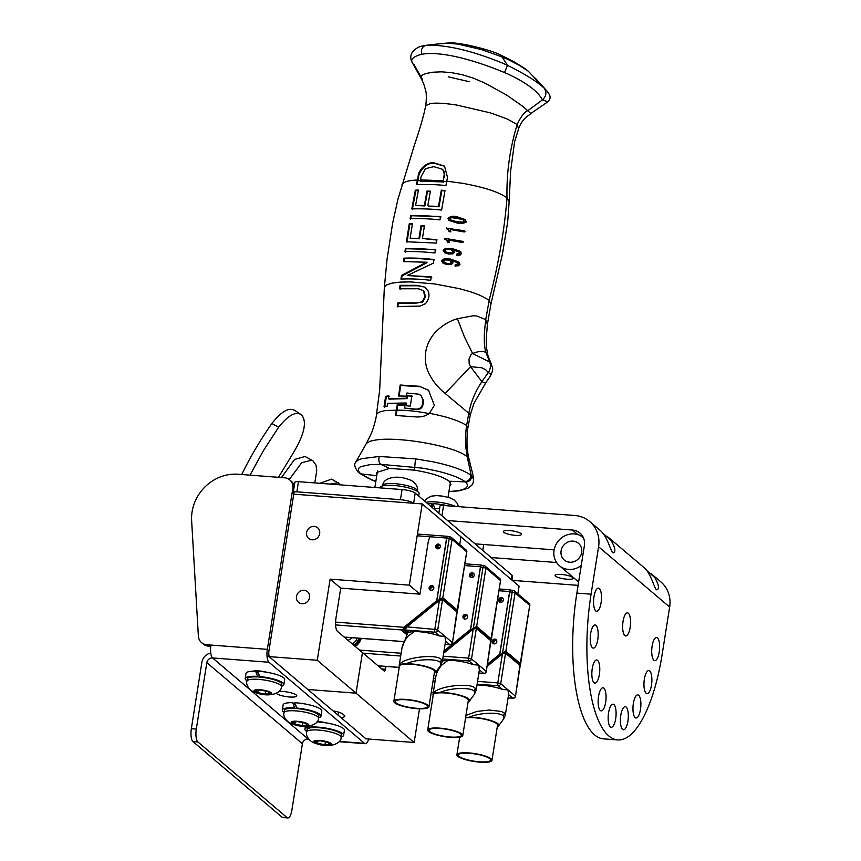 <?xml version="1.0" encoding="UTF-8"?>
<svg xmlns="http://www.w3.org/2000/svg" width="861" height="861" viewBox="0 0 861 861"><rect width="100%" height="100%" fill="white"/><g stroke="black" fill="none" stroke-linecap="round" stroke-linejoin="round"><path stroke-width="1.29" d="M566.915 579.195A9.148 2.034 9 0 1 555.076 575.385A9.148 2.034 9 0 1 561.307 574.438A9.148 2.034 9 0 1 573.146 578.248A9.148 2.034 9 0 1 566.915 579.195M515.233 535.338A9.148 2.034 9 0 1 503.394 531.528A9.148 2.034 9 0 1 509.626 530.58A9.148 2.034 9 0 1 521.465 534.39A9.148 2.034 9 0 1 515.233 535.338M602.765 533.142L611.138 540.482C615.109 547.499 615.906 551.589 613.506 552.762C610.998 554.075 608.21 536.468 599.826 530.107L589.742 521.551A30.232 27.681 130.3 0 1 598.589 546.767L591.077 594.187A115.934 38.81 94.4 0 0 617.811 739.933A115.934 38.81 94.4 0 0 662.141 654.489L669.654 607.059L598.589 546.767M646.374 570.133L654.737 577.483C658.719 584.501 659.504 588.59 657.104 589.763C654.608 591.077 651.82 573.469 643.436 567.108L607.113 536.285M512.317 580.357A5.274 1.173 9 0 1 512.273 580.357L578.097 585.362M447.569 520.539L572.49 530.042A15.121 13.841 130.3 0 1 579.959 533.077A15.121 13.841 130.3 0 1 584.382 545.68L576.87 593.111A115.934 38.81 -85.6 0 0 603.615 738.856L617.811 739.933M556.593 562.513L491.179 557.541M475.024 543.84L554.15 549.856M433.352 508.474A10.536 2.346 -171 0 0 439.627 508.227M589.742 521.551A30.232 27.681 130.3 0 0 574.793 515.491L443.566 505.504A5.274 1.173 -171 0 0 439.971 506.053L438.852 513.145M482.763 550.405L483.699 544.496M597.577 660.376A11.591 3.885 -85.6 0 1 599.547 673.205A11.591 3.885 -85.6 0 1 594.929 683.107A11.591 3.885 -85.6 0 1 591.938 671.246A11.591 3.885 -85.6 0 1 596.695 659.978A11.591 3.885 -85.6 0 1 597.577 660.376M626.13 707.064A11.591 3.885 -85.6 0 1 628.1 719.893A11.591 3.885 -85.6 0 1 623.482 729.784A11.591 3.885 -85.6 0 1 620.49 717.934A11.591 3.885 -85.6 0 1 625.237 706.666A11.591 3.885 -85.6 0 1 626.13 707.064M649.689 670.977A11.591 3.885 -85.6 0 1 651.659 683.806A11.591 3.885 -85.6 0 1 647.042 693.697A11.591 3.885 -85.6 0 1 644.05 681.847A11.591 3.885 -85.6 0 1 648.796 670.579A11.591 3.885 -85.6 0 1 649.689 670.977M657.438 637.904A11.591 3.885 -85.6 0 1 659.408 650.733A11.591 3.885 -85.6 0 1 654.79 660.624A11.591 3.885 -85.6 0 1 651.799 648.774A11.591 3.885 -85.6 0 1 656.545 637.506A11.591 3.885 -85.6 0 1 657.438 637.904M628.369 613.236A11.591 3.885 -85.6 0 1 630.338 626.065A11.591 3.885 -85.6 0 1 625.721 635.956A11.591 3.885 -85.6 0 1 622.729 624.107A11.591 3.885 -85.6 0 1 627.475 612.838A11.591 3.885 -85.6 0 1 628.369 613.236M613.904 704.578A11.591 3.885 -85.6 0 1 615.873 717.407A11.591 3.885 -85.6 0 1 611.256 727.297A11.591 3.885 -85.6 0 1 608.264 715.437A11.591 3.885 -85.6 0 1 613.01 704.18A11.591 3.885 -85.6 0 1 613.904 704.578M599.299 588.569A11.591 3.885 -85.6 0 1 601.269 601.398A11.591 3.885 -85.6 0 1 596.651 611.288A11.591 3.885 -85.6 0 1 593.659 599.439A11.591 3.885 -85.6 0 1 598.406 588.171A11.591 3.885 -85.6 0 1 599.299 588.569M638.69 695.257A11.591 3.885 -85.6 0 1 640.659 708.097A11.591 3.885 -85.6 0 1 636.042 717.988A11.591 3.885 -85.6 0 1 633.05 706.128A11.591 3.885 -85.6 0 1 637.807 694.87A11.591 3.885 -85.6 0 1 638.69 695.257M603.873 688.176A11.591 3.885 -85.6 0 1 605.843 701.015A11.591 3.885 -85.6 0 1 601.226 710.906A11.591 3.885 -85.6 0 1 598.234 699.046A11.591 3.885 -85.6 0 1 602.991 687.788A11.591 3.885 -85.6 0 1 603.873 688.176M595.973 625.398A11.591 3.885 -85.6 0 1 597.943 638.227A11.591 3.885 -85.6 0 1 593.326 648.118A11.591 3.885 -85.6 0 1 590.334 636.268A11.591 3.885 -85.6 0 1 595.08 625A11.591 3.885 -85.6 0 1 595.973 625.398M650.722 573.286L660.807 581.842A30.232 27.681 130.3 0 1 669.654 607.059M376.935 474.54L376.343 472.614L389.42 468.416L414.475 470.149C431.469 472.99 443.028 476.682 449.141 481.224L465.381 481.88A17.79 4.101 7.6 0 1 465.661 482.138C469.503 481.773 471.484 479.663 471.591 475.832A25.324 5.338 -169.1 0 0 471.29 475.552L471.171 475.444M446.181 43.168L447.634 43.061C457.137 41.317 492.933 50.315 501.812 55.621L501.834 56.826L481.6 49.604L457.761 44.062L446.181 43.168L430.306 44.815A871.676 831.586 -98.9 0 1 430.306 44.815A871.676 831.586 -98.9 0 1 446.181 43.168M471.247 475.498L467.222 456.814C465.295 446.547 465.091 436.107 466.608 425.474L468.879 412.849C471.032 401.667 475.38 391.271 481.902 381.671L470.515 366.689L445.159 393.455C438.238 387.934 432.771 381.175 428.756 373.2C425.603 366.323 424.602 359.155 425.764 351.708C427.11 344.142 430.435 337.534 435.763 331.883C442.167 325.458 449.388 321.067 457.417 318.688L464.251 336.543L472.614 353.516L474.002 352.999C479.373 351.04 483.376 350.901 485.981 352.59C482.967 343.442 484.678 328.73 485.744 319.646L489.188 300.155C498.594 263.886 504.535 229.79 507 197.869C506.44 173.093 509.83 148.641 517.17 124.522C520.905 116.429 524.553 111.747 528.116 110.477L542.43 99.887C546.304 96.238 546.907 92.342 544.238 88.22C537.296 81.687 525.038 74.057 507.473 65.339A688.8 277.899 111.6 0 0 501.834 56.826L507.753 59.301M507.742 59.301L519.205 65.307L528.32 71.237L525.059 68.622L513.866 61.691L501.812 55.621M449.797 486.078L450.96 484.442L449.141 481.224M366.463 443.35L355.711 462.228L357.885 460.194L361.62 458.698L379.227 456.47C378.356 460.011 378.883 462.626 380.81 464.337L369.756 464.692L360.694 466.684C357.616 468.449 357.584 470.763 360.598 473.604A18.393 3.939 -169.6 0 0 360.899 473.884A18.393 3.939 -169.6 0 0 361.265 474.174L359.661 473.518M389.42 468.416L380.81 464.337L421.987 468.093A50.896 11.322 8.8 0 1 425.571 468.685L436.021 470.795A50.315 11.204 8.8 0 1 438.529 471.387C451.056 474.508 459.903 477.909 465.048 481.611A17.79 4.101 7.6 0 1 465.381 481.88M443.77 177.162L443.566 181.37L443.77 177.162C444.62 173.976 444.05 171.296 442.07 169.133L433.826 166.657L425.463 168.681L421.158 176.505L420.2 181.208L442.866 181.908L443.071 180.788L420.48 179.863M421.696 54.297C420.76 49.432 422.245 46.429 426.152 45.299L423.278 45.773C422.902 46.246 418.08 45.482 412.344 52.317C410.363 55.481 410.256 58.742 411.988 62.089L411.655 60.421C412.225 57.87 415.572 55.836 421.696 54.297C440.735 50.702 474.659 60.109 504.546 72.582L507.473 65.339L501.554 62.724C471.075 50.412 445.933 44.6 426.152 45.299L425.84 45.342M504.546 72.582L508.141 74.111C526.566 82.817 537.996 91.406 542.43 99.887L547.887 101.759C552.482 97.368 548.78 93.58 546.983 91.072L528.32 71.237M375.848 481.374L368.325 478.296L361.265 474.174M448.947 491.47L449.517 491.448A50.896 11.441 -171.2 0 0 452.208 491.297L459.171 490.436A50.315 11.301 -171.2 0 0 460.613 490.124C467.437 488.402 469.127 485.733 465.661 482.138M471.15 475.444A25.324 5.338 -169.1 0 0 470.784 475.154C463.81 470.138 451.282 465.704 433.191 461.84L415.476 458.859L414.475 470.149M379.227 456.47L415.476 458.859M396.092 415.465A164.817 55.416 94.7 0 0 396.975 410.18C406.51 410.084 417.52 411.278 429.994 413.764M464.208 221.137L462.357 222.17L456.567 221.621L450.228 219.781L457.116 222.084L462.927 222.655L464.789 221.643L462.766 219.469L464.789 221.643M451.616 220.76L449.733 218.748L451.519 217.618L462.766 219.469M444.911 250.519L445.858 251.918L448.57 252.811L451.476 252.811L452.768 251.746L451.207 249.507L446.655 249.346L444.911 250.519M445.417 251.606L446.396 252.37L445.417 251.606M452.262 250.368L451.207 249.507M450.723 261.055L449.657 260.108L451.218 262.347L449.926 263.401L446.999 263.391L443.835 262.174L444.814 262.939L443.867 261.55M449.926 263.401L450.486 263.886L447.548 263.853L444.814 262.939L443.329 261.098L445.083 259.925L449.657 260.108M442.576 169.563C444.33 170.855 444.889 173.535 444.276 177.592M384.35 287.606L379.669 390.13L376.461 414.69C376.257 418.855 372.221 432.179 371.026 434.009L366.495 443.297L370.413 441.112L374.933 440.175C397.696 435.946 455.867 446.224 467.222 456.814L469.234 459.839C470.58 465.962 473.582 476.133 473.55 479.179L471.591 475.832M490.329 376.16L490.372 373.663L488.252 372.544L481.902 381.671L484.872 382.919L485.895 382.585L490.339 376.16C494.548 367.346 491.835 367.862 491.653 364.946L489.726 362.04L472.614 353.516A8.814 5.726 85.8 0 0 472.269 353.667L471.064 354.549L469.008 359.112L469.191 363.686L470.515 366.678L481.74 367.755L485.97 369.939L488.241 372.544C490.544 369.165 491.039 365.667 489.726 362.04L485.981 352.59L487.929 355.571L486.368 346.822L486.25 338.814L487.369 324.651L490.899 304.234L489.188 300.155L479.631 295.086L470.547 291.782L459.602 288.704L434.676 283.947L410.482 281.913L400.204 282.107L392.003 283.129L386.471 284.948L384.361 287.466L387.063 259.139L392.627 223.257L397.976 199.085L414.442 144.96C419.888 129.215 424.86 111.715 425.592 105.731L430.715 103.438C436.667 102.75 445.309 103.288 456.642 105.042L489.78 112.716A48.55 11.484 -167.2 0 1 491.889 113.372L507.194 118.979L517.17 124.522L518.505 128.58M419.318 386.266L428.477 390.205L434.385 405.359L429.391 413.291C425.818 416.197 420.964 417.381 414.83 416.832L395.479 415.465L397.222 404.724L405.025 404.928A412.473 138.675 -85.3 0 1 404.541 408.039L416.067 409.179C419.522 409.007 421.621 407.533 422.342 404.745L422.999 400.171L420.986 395.403L418.285 394.112L406.822 393.025A489.156 164.462 -85.3 0 1 406.36 396.157L398.568 395.963L400.161 385.028L419.318 386.266L428.756 390.442M376.461 414.69L377.279 413.312L380.433 411.709L385.556 410.546L396.975 410.18L397.76 405.176L404.961 405.327M399.106 396.415L400.699 385.491L419.834 386.707M404.541 408.039L416.584 409.621C419.931 409.578 422.03 408.103 422.88 405.197L423.537 400.623L420.986 395.403M414.432 303.298L413.915 302.868C415.992 303.352 418.747 302.932 422.181 301.619L424.925 296.571L423.311 290.727L424.225 291.556L425.442 297.002L422.697 302.05L414.432 303.298L398.299 303.502L397.857 306.99M426.281 288.327L425.054 287.52C423.59 286.627 420.878 286.035 416.918 285.755L400.634 285.82L400.161 289.274M412.354 396.232L407.705 395.866A470.633 158.23 -85.3 0 1 407.296 398.632L389.021 399.127L388.397 398.6L406.779 398.202A470.838 158.306 94.7 0 0 407.188 395.436L411.849 395.802L410.31 406.091L405.725 405.714A413.861 139.138 94.7 0 0 406.144 402.98L387.676 403.357L387.246 406.101L384.049 406.629L385.62 396.351L388.817 395.823L388.397 398.6M389.43 396.351L386.288 396.921L384.727 407.199M406.144 402.98L406.65 403.411A407.361 136.953 -85.3 0 1 406.295 405.746M442.866 181.908L420.2 181.208M446.655 181.671L443.566 181.37L443.372 182.338M451.756 249.981L453.327 252.219L452.036 253.285L451.476 252.811M452.036 253.285L446.396 252.37L445.438 250.971M453.327 252.219L452.768 251.746M451.218 262.347L451.788 262.831L450.486 263.886M450.206 260.571L451.788 262.831M469.374 81.72L448.258 76.833M420.34 180.519L417.929 180.638L418.694 176.957C417.8 176.085 423.59 161.534 435.053 163.45L444.76 166.334M413.99 64.532L422.676 79.793M509.142 201.775L510.627 171.156L514.609 141.774L518.849 128.02C523.122 117.451 528.288 116.203 530.839 113.501L523.014 106.495L506.451 94.947L484.947 83.13L473.668 78.265L462.4 74.735L451.476 72.636L441.532 71.829L432.911 72.206L426.034 73.486L421.653 75.348L420.76 77.759C423.644 83.635 423.58 82.839 425.754 90.975C426.658 93.3 426.367 103.083 425.592 105.72M487.95 355.593L491.653 364.946M445.159 393.455A67.75 25.959 33.5 0 1 446.913 394.951L457.761 404.013A44.643 1.485 -139.4 0 0 458.633 404.724A50.218 19.749 -159 0 1 459.161 405.154A50.261 19.329 -159.7 0 1 460.183 405.994L470.257 414.539M457.417 318.688L473.023 315.815A51.369 1.636 -1.4 0 1 474.034 315.815A51.94 2.389 -0.4 0 1 475.164 315.869A41.005 19.028 -30.8 0 1 476.972 316.052L485.744 319.646L487.369 324.662M429.391 413.291C446.633 416.627 459.031 420.685 466.608 425.474L467.771 428.487C466.361 440.1 466.856 450.561 469.234 459.849M397.76 405.176L397.222 404.724M422.88 405.197L422.342 404.745M423.537 400.623L422.999 400.171M400.699 385.491L400.161 385.028M424.225 291.556L423.709 291.126C420.749 289.264 418.155 288.467 415.928 288.758L399.59 288.79L400.064 285.335L416.412 285.325L424.548 287.09L428.165 290.996C428.014 291.588 431.339 296.388 425.485 303.685L420.017 306.129L397.276 306.494L397.717 303.007L413.915 302.868M400.634 285.82L400.064 285.335M398.299 303.502L397.717 303.007M386.288 396.921L385.62 396.351M446.751 181.154L445.923 185.578C437.571 184.598 427.734 184.286 416.433 184.652L417.391 179.981L417.929 180.638L417.284 183.737M449.087 220.588L448.527 218.952C446.967 217.435 450.077 216.875 457.869 217.306L465.457 219.792M446.967 228.854L447.063 228.23L465.069 231.308M447.063 228.23L464.466 230.791L464.294 231.975L450.281 229.51L450.83 231.867A62.336 13.862 -171 0 0 449.076 231.609L448.344 229.564L449.636 231.695M444.943 238.336L462.938 241.403L462.766 242.587L448.699 240.079L449.259 242.447A61.831 13.754 -171 0 0 447.494 242.178L446.751 240.133L444.803 239.25L444.943 238.336L463.541 241.919M445.46 238.777L445.374 239.412M446.751 240.133L448.064 242.264M460.71 251.66L452.531 248.904L446.149 248.721L443.684 250.734L445.072 253.048M460.151 253.661L458.978 252.058L460.151 253.661L457.299 254.619L457.137 255.803M459.214 262.293L450.992 259.505L444.577 259.301L442.102 261.292L443.49 263.606M457.482 262.691L451.412 260.431L453.047 262.874L451.153 264.499L446.988 264.596L442.952 263.154L441.575 260.851L444.039 258.849L450.432 259.032L458.935 262.045L459.989 264.262L458.579 265.769L455.028 265.931L455.2 264.757L458.052 263.789L457.482 262.691L458.655 264.305L455.792 265.253L455.62 266.436M418.349 190.55L415.874 190.668L412.354 209.352M444.943 190.905L441.833 190.615L438.992 206.791L428.326 206.07L438.486 206.36L441.327 190.184L441.833 190.615M430.306 191.583L427.497 191.497L424.893 205.951L415.572 205.445L424.376 205.51L426.981 191.067L430.392 191.174L427.809 205.639M441.058 216.95C427.616 215.734 417.682 215.336 411.246 215.745L410.665 219.114M412.387 224.097L409.825 224.172L406.995 242.221M436.861 240.036L422.439 238.497L436.914 239.67L436.398 243.082L406.435 241.758L409.276 223.709L412.462 223.634L410.137 238.249L418.984 238.357L420.975 225.765L424.419 225.905L422.439 238.497M424.355 226.314L421.492 226.206L419.501 238.788L410.137 238.249M435.935 250.013C424.71 248.764 414.733 248.334 406.015 248.711L405.499 252.133M434.418 259.914C423.085 258.644 413.119 258.225 404.541 258.655A1748.497 585.426 94.4 0 0 404.11 261.583M402.033 275.918L401.474 275.434L426.518 262.218L427.034 262.648L402.033 275.918A1656.392 554.699 94.3 0 0 401.581 279.093M431.748 277.317L407.264 275.488L431.232 276.876L430.715 280.299C419.307 278.996 409.384 278.609 400.946 279.125A1277.476 427.734 -85.6 0 1 401.474 275.434M418.694 176.957L418.123 176.473C418.446 169.757 427.078 161.211 434.536 163.009L444.513 166.108L447.483 177.291L446.751 181.165L462.432 183.296C484.054 187.171 498.906 192.025 507 197.869L509.152 201.775L507.667 222.116L502.383 254.382L490.878 304.342M401.99 184.728L402.033 184.598C403.077 182.295 407.102 180.832 414.109 180.218L417.391 179.981L418.123 176.473M448 218.511C450.066 216.262 453.166 215.702 457.32 216.843L465.198 219.544L466.102 221.525C467.684 222.429 460.753 224.334 456.384 222.795L448.796 220.362L448.527 218.952M448.344 229.564L446.396 228.692L446.536 227.778M446.149 248.721L451.971 248.431L460.431 251.401L461.474 253.608L460.075 255.125L456.556 255.308L456.717 254.135L459.548 253.156M457.299 254.619L456.717 254.135M458.978 252.058L452.961 249.819L454.586 252.262L452.703 253.909L448.559 254.017L444.567 252.671M443.684 250.734L443.157 250.282L445.621 248.269M444.545 252.596L443.157 250.282M444.039 258.849L444.577 259.301M455.2 264.757L455.792 265.253M458.052 263.789L458.655 264.305M415.874 190.668L415.314 190.195L418.435 190.066L415.572 205.445M441.327 190.184L445.008 190.529L441.607 210.084C432.663 209.04 422.729 208.642 411.806 208.889L415.314 190.195M411.246 215.745L440.541 216.509A583.349 195.307 94.4 0 0 439.993 219.899C431.221 218.855 421.255 218.436 410.127 218.651A426.109 142.657 -85.6 0 1 410.697 215.272M409.825 224.172L409.276 223.709M406.015 248.711L435.418 249.572L434.902 252.994C423.666 251.746 413.678 251.304 404.95 251.67L405.456 248.248M426.518 262.218L403.475 261.615A1774.693 594.122 -85.6 0 1 403.981 258.182C412.634 257.783 422.611 258.225 433.912 259.484L433.341 263.154L407.264 275.488M404.541 258.655L403.981 258.182M568.992 541.634A10.956 10.041 130.3 0 1 578.484 543.323A10.956 10.041 130.3 0 1 579.044 558.176A10.956 10.041 130.3 0 1 564.299 560.037A10.956 10.041 130.3 0 1 561.307 549.878A10.956 10.041 130.3 0 1 568.992 541.634M583.327 537.619L583.392 537.662A18.447 16.886 -49.7 0 0 583.327 537.619A18.447 16.886 -49.7 0 0 558.52 540.751A18.447 16.886 -49.7 0 0 559.456 565.742A18.447 16.886 -49.7 0 0 575.439 568.583A18.447 16.886 -49.7 0 0 581.25 565.494M511.961 580.088L512.586 576.17A10.536 2.346 -171 0 0 512.08 575.277L511.391 579.604M413.667 503.287L415.174 493.052L512.08 575.277M415.174 493.052A10.536 2.346 -171 0 0 402.044 489.554L400.43 499.703A10.536 2.346 9 0 1 413.571 503.201M400.43 499.703L296.851 491.825L298.466 481.676A5.274 1.173 -171 0 0 294.871 482.225L293.267 492.374A5.274 1.173 9 0 1 296.851 491.825M293.676 493.181A5.274 1.173 -171 0 0 293.472 492.783A5.274 1.173 9 0 1 293.267 492.374M294.677 483.462A5.274 1.173 9 0 1 293.289 483.624M298.466 481.676L402.044 489.554M465.048 563.309L465.693 563.858M419.49 708.797L414.152 742.494L356.013 693.159L362.449 652.563L384.243 671.063A2.637 0.883 94.4 0 0 384.447 671.16A2.637 0.883 94.4 0 0 385.459 669.212L385.9 666.446M330.118 579.13L317.268 660.279L356.034 693.17L307.861 689.5L356.034 693.17L362.459 652.573L337.523 631.414A10.536 3.53 94.4 0 1 335.898 618.532L340.719 588.128L330.118 579.13L409.341 585.157L419.931 594.155L427.982 543.366A10.536 3.53 94.4 0 1 430.209 536.78M333.089 710.895A10.536 2.346 9 0 1 342.689 713.973L344.303 715.351A10.536 2.346 9 0 1 344.809 716.244A10.536 2.346 9 0 1 340.784 717.428M414.152 742.494L365.268 738.77M517.859 593.896L519.097 586.147L460.947 536.812L459.731 544.539L460.969 536.823L422.202 503.933L409.341 585.157M419.931 594.155L340.719 588.128M422.202 503.933L293.752 494.16M317.268 660.279L267.061 656.459M314.2 526.394A6.974 6.382 130.3 0 1 317.644 527.793A6.974 6.382 130.3 0 1 318 537.232A6.974 6.382 130.3 0 1 308.625 538.416A6.974 6.382 130.3 0 1 307.173 530.688A6.974 6.382 130.3 0 1 314.2 526.394M304.073 590.323A6.974 6.382 130.3 0 1 307.517 591.711A6.974 6.382 130.3 0 1 307.872 601.161A6.974 6.382 130.3 0 1 298.498 602.345A6.974 6.382 130.3 0 1 297.045 594.617A6.974 6.382 130.3 0 1 304.073 590.323M502.63 598.406L500.445 599.633L502.684 601.538M496.657 640.38A2.572 2.357 -49.7 0 0 493.794 643.845M500.155 599.493L500.037 602.194M499.897 655.275L502.598 652.735L512.187 592.131L515.082 592.906L529.741 605.337L520.033 665.026M502.598 652.735L505.848 651.271L520.496 663.702M509.701 591.948A2.325 0.775 -85.6 0 1 510.584 590.226L513.081 590.42A2.325 0.775 -85.6 0 1 513.264 590.495A2.325 2.131 130.3 0 1 514.404 590.969A2.325 2.325 0 0 0 513.081 590.42A2.325 0.775 -85.6 0 0 512.187 592.131L509.701 591.948L499.692 655.103M497.303 726.695A19.082 4.24 -171 0 0 498.659 725.823L503.986 718.472L503.265 715.814C499.864 712.165 480.642 712.219 469.127 717.235L465.64 717.493M498.659 725.823A19.082 4.24 -171 0 0 489.909 720.216A19.082 4.24 -171 0 0 469.127 717.235M508.733 693.675L505.342 715.082L504.374 713.005L501.393 711.477L489.252 710.034L476.994 711.412L465.973 715.394M508.442 694.461L508.033 689.898L502.555 689.467A20.998 4.671 -171 0 0 477.424 684.979L476.94 685.238M520.281 665.919L520.184 665.628A0.829 0.764 -49.7 0 0 519.947 664.94L515.47 696.312L520.184 665.628L505.536 653.198L502.415 653.865L504.298 652.53M491.975 760.317A17.758 3.95 -171 0 0 491.125 758.81A17.758 3.95 -171 0 0 471.989 753.214A17.758 3.95 -171 0 0 456.9 754.763A17.758 3.95 -171 0 0 457.751 756.27A17.758 3.95 -171 0 0 476.886 761.867A17.758 3.95 -171 0 0 491.975 760.317L497.55 725.156A17.758 3.95 -171 0 0 496.689 723.649A17.758 3.95 -171 0 0 482.537 718.806A17.758 3.95 -171 0 0 465.564 717.934M489.801 758.702A16.348 3.638 9 0 1 490.587 760.102A16.348 3.638 9 0 1 476.693 761.522A16.348 3.638 9 0 1 459.074 756.367A16.348 3.638 9 0 1 458.289 754.979A16.348 3.638 9 0 1 472.183 753.558A16.348 3.638 9 0 1 489.801 758.702M487.455 664.089L499.843 654.145M511.143 590.269L510.713 589.903A2.325 0.775 -85.6 0 0 510.53 589.828A2.325 0.775 -85.6 0 0 509.647 591.539L499.746 654.059M494.096 643.888A2.486 2.282 130.3 0 1 492.74 640.024A2.486 2.282 130.3 0 1 496.603 642.36A2.486 2.282 130.3 0 1 494.096 643.888M500.671 602.334A2.486 2.282 130.3 0 1 499.315 598.47A2.486 2.282 130.3 0 1 503.19 600.806A2.486 2.282 130.3 0 1 500.671 602.334M493.418 643.737C492.836 641.144 493.87 639.938 496.506 640.089M500.004 602.183C499.412 599.59 500.445 598.384 503.093 598.535M473.432 573.63L471.247 574.857L473.485 576.762M467.458 615.604A2.572 2.357 -49.7 0 0 464.596 619.081M470.956 574.717L470.838 577.419M470.698 630.5L473.399 627.96L482.999 567.356L485.895 568.131L500.542 580.562L490.835 640.25M473.399 627.96L476.65 626.496L491.297 638.927M480.503 567.173A2.325 0.775 -85.6 0 1 481.385 565.462L483.882 565.645A2.325 0.775 -85.6 0 1 484.065 565.731A2.325 2.131 130.3 0 1 485.206 566.194A2.325 2.325 0 0 0 483.882 565.645A2.325 0.775 -85.6 0 0 482.999 567.356L480.503 567.173L470.493 630.327M468.104 701.919A19.082 4.24 -171 0 0 469.46 701.048L474.745 693.794L474.895 692.136L474.067 691.039C470.666 687.39 451.444 687.444 439.939 692.459C436.043 692.545 433.772 693.094 433.126 694.106A20.998 4.671 -171 0 0 432.954 694.536A20.998 4.671 -171 0 0 433.169 695.44M469.46 701.048A19.082 4.24 -171 0 0 460.71 695.44A19.082 4.24 -171 0 0 439.939 692.459M479.534 668.911L476.144 690.307L475.175 688.23C470.354 682.063 434.601 686.411 433.126 694.106M479.243 669.686L478.834 665.122L473.356 664.692A20.998 4.671 -171 0 0 448.226 660.204L441.392 665.305L437.42 671.214L435.903 676.036L432.954 694.536M491.082 641.144L490.985 640.853A0.829 0.764 -49.7 0 0 490.748 640.164L486.271 671.537L490.985 640.853L476.337 628.422L473.216 629.09L475.1 627.755M441.962 661.033L448.226 660.204M462.777 735.542L468.352 700.38A17.758 3.95 -171 0 0 467.491 698.874A17.758 3.95 -171 0 0 448.355 693.277A17.758 3.95 -171 0 0 433.266 694.827L427.702 729.988A17.758 3.95 -171 0 0 428.552 731.495A17.758 3.95 -171 0 0 447.688 737.091A17.758 3.95 -171 0 0 462.777 735.542A17.758 3.95 -171 0 0 461.926 734.035A17.758 3.95 -171 0 0 442.791 728.438A17.758 3.95 -171 0 0 427.702 729.988M460.603 733.938A16.348 3.638 9 0 1 461.388 735.326A16.348 3.638 9 0 1 447.494 736.747A16.348 3.638 9 0 1 429.876 731.592A16.348 3.638 9 0 1 429.09 730.203A16.348 3.638 9 0 1 442.984 728.783A16.348 3.638 9 0 1 460.603 733.938M444.007 650.948L470.644 629.369M481.945 565.494L481.514 565.128A2.325 0.775 -85.6 0 0 481.331 565.053A2.325 0.775 -85.6 0 0 480.449 566.764L470.547 629.283M464.897 619.113A2.486 2.282 130.3 0 1 463.541 615.249A2.486 2.282 130.3 0 1 467.405 617.585A2.486 2.282 130.3 0 1 464.897 619.113M471.473 577.57A2.486 2.282 130.3 0 1 470.117 573.695A2.486 2.282 130.3 0 1 473.991 576.031A2.486 2.282 130.3 0 1 471.473 577.57M464.23 618.962C463.638 616.368 464.671 615.163 467.308 615.314M470.806 577.408C470.224 574.814 471.247 573.609 473.894 573.76M439.616 544.905L437.431 546.132L439.67 548.026M404.681 629.326L402.744 629.983M433.643 586.868A2.572 2.357 -49.7 0 0 430.78 590.345M437.14 545.992L437.022 548.694C436.398 546.089 437.431 544.873 440.079 545.035M406.596 634.514L401.463 630.166L406.876 634.03M403.787 630.058L407.425 633.147M436.882 601.774L439.573 599.234L449.173 538.631L452.068 539.395L466.716 551.826L457.019 611.525M439.573 599.234L442.823 597.76L457.471 610.191M446.676 538.437A2.325 0.775 -85.6 0 1 447.569 536.726L450.066 536.92A2.325 0.775 -85.6 0 1 450.238 536.995A2.325 2.131 130.3 0 1 451.39 537.458A2.325 2.325 0 0 0 450.066 536.92A2.325 0.775 -85.6 0 0 449.173 538.631L446.676 538.437L436.678 601.602M434.288 673.184A19.082 4.24 -171 0 0 435.644 672.323L440.972 664.972L440.251 662.303C436.839 658.654 417.628 658.708 406.112 663.723C402.227 663.82 399.956 664.369 399.31 665.381A20.998 4.671 -171 0 0 399.138 665.811A20.998 4.671 -171 0 0 399.353 666.705M435.644 672.323A19.082 4.24 -171 0 0 426.895 666.705A19.082 4.24 -171 0 0 406.112 663.723M445.707 640.175L442.317 661.571L441.359 659.494C436.538 653.338 400.785 657.675 399.31 665.381M445.428 640.961L445.019 636.387L439.54 635.967A20.998 4.671 -171 0 0 414.41 631.468L407.576 636.58L403.605 642.489L402.076 647.3L399.138 665.811M457.266 612.408L457.169 612.128A0.829 0.764 -49.7 0 0 456.933 611.439A0.829 0.764 -49.7 0 0 456.933 611.428L452.455 642.801L457.169 612.128L442.522 599.697L439.401 600.365L441.284 599.03M439.153 599.999L406.188 626.819C404.874 627.798 404.476 628.788 405.004 629.822L405.004 629.822A0.829 0.764 130.3 0 0 405.413 629.983L435.16 632.243A2.325 0.775 94.4 0 1 434.794 629.402L437.689 630.177L442.522 599.697A0.829 0.764 -49.7 0 0 442.274 598.998C442.242 598.287 441.198 598.599 439.132 599.934L406.188 626.819L434.794 629.402L439.401 600.365L406.457 627.249L405.413 629.983L408.136 632.297L414.41 631.468M408.136 632.297L408.609 631.576M428.961 706.816L434.525 671.655A17.758 3.95 -171 0 0 433.675 670.138A17.758 3.95 -171 0 0 414.539 664.552A17.758 3.95 -171 0 0 399.45 666.091L393.875 701.252A17.758 3.95 -171 0 0 394.736 702.759A17.758 3.95 -171 0 0 413.872 708.355A17.758 3.95 -171 0 0 428.961 706.816A17.758 3.95 -171 0 0 428.111 705.299A17.758 3.95 -171 0 0 408.975 699.702A17.758 3.95 -171 0 0 393.875 701.252M426.776 705.202A16.348 3.638 9 0 1 427.562 706.59A16.348 3.638 9 0 1 413.678 708.011A16.348 3.638 9 0 1 396.06 702.867A16.348 3.638 9 0 1 395.274 701.478A16.348 3.638 9 0 1 409.169 700.047A16.348 3.638 9 0 1 426.776 705.202M335.542 622.105L403.96 627.303L402.431 630.23L404.907 628.207M403.96 627.303L436.828 600.644M448.129 536.769L447.698 536.403A2.325 0.775 -85.6 0 0 447.516 536.317A2.325 0.775 -85.6 0 0 446.633 538.028L436.731 600.558M431.081 590.388A2.486 2.282 130.3 0 1 429.714 586.513A2.486 2.282 130.3 0 1 433.589 588.849A2.486 2.282 130.3 0 1 431.081 590.388M437.657 548.834A2.486 2.282 130.3 0 1 436.301 544.959A2.486 2.282 130.3 0 1 440.165 547.295A2.486 2.282 130.3 0 1 437.657 548.834M430.403 590.226C429.822 587.643 430.844 586.427 433.492 586.589M319.765 483.301L331.7 479.114L341.225 484.926M330.118 484.086L338.534 482.698M283.904 477.726L281.902 476.929A332.023 304.019 -49.7 0 0 281.612 477.554M281.902 476.929L294.58 459.43L305.052 456.502L312.834 460.721L316.052 465.188L316.74 470.741L314.792 482.924M289.253 479.534L301.716 462.712L311.897 460.097M250.034 475.154L263.337 450.766L278.673 427.196C288.166 415.25 295.721 411.106 301.361 414.776L301.737 415.099C307.237 422.008 304.191 435.02 292.568 454.113L278.458 477.317M241.747 474.519C250.282 456.933 260.323 439.939 271.85 423.526C281.429 411.3 289.113 406.984 294.871 410.579M294.311 410.159L301.361 414.776M201.571 642.64L203.185 644.006A10.536 9.654 -49.7 0 0 208.394 646.116L206.78 644.749A10.536 9.654 130.3 0 1 201.571 642.64A10.536 9.654 130.3 0 1 198.374 636.075L191.637 520.744A42.157 38.605 130.3 0 1 238.12 474.25L284.496 477.769A10.536 9.654 130.3 0 1 289.705 479.889A10.536 9.654 130.3 0 1 292.783 488.671L267.34 649.355A10.536 3.53 94.4 0 0 268.966 662.249L364.537 743.344A10.536 3.53 94.4 0 0 365.355 743.7A10.536 3.53 94.4 0 0 368.702 739.039M294.258 486.088A10.536 9.654 -49.7 0 0 291.319 481.256L289.705 479.889M294.107 491.889L268.955 650.722A5.274 1.765 -85.6 0 0 269.375 656.642M206.78 644.749L210.956 645.061A10.536 3.53 94.4 0 0 212.581 657.955L308.152 739.05A5.274 4.822 -49.7 0 0 302.405 743.753L291.879 810.179A10.536 3.53 -85.6 0 1 287.854 817.95A10.536 3.53 -85.6 0 1 287.047 817.595L197.922 741.967A10.536 3.53 -85.6 0 1 196.297 729.084L206.823 662.647A5.274 4.822 130.3 0 1 212.581 657.955L268.966 662.249M210.784 646.299L208.394 646.116M210.762 653.036A10.536 9.654 -49.7 0 0 201.872 662.27L191.346 728.707A10.536 3.53 94.4 0 0 192.972 741.59L197.922 741.967M287.047 817.595L282.096 817.218L192.972 741.59M282.096 817.218A10.536 3.53 94.4 0 0 282.903 817.573L287.854 817.95M252.79 671.193A10.59 2.357 9 0 1 266.792 672.258M317.214 721.55A10.59 2.357 9 0 1 326.448 722.939M365.344 738.275L269.762 657.169M278.996 691.437A10.59 2.357 9 0 1 283.075 691.491A10.59 2.357 9 0 1 296.787 695.892A10.59 2.357 9 0 1 289.565 696.99A10.59 2.357 9 0 1 276.306 693.428M308.679 739.093L308.152 739.05A10.536 3.53 94.4 0 0 308.948 739.416M447.978 505.837A19.588 4.359 -171 0 0 432.986 503.653L434.88 508.571M434.181 506.785L434.805 508.571M432.696 507.925L431.092 503.588L433.847 505.924M431.092 503.588A19.588 4.359 -171 0 0 427.669 503.653M380.347 487.907L380.422 487.455A19.588 4.359 9 0 1 400.44 486.217A19.588 4.359 9 0 1 419.103 493.59L418.715 496.054M306.753 731.484A19.588 4.359 9 0 1 305.87 730.849A19.588 4.359 9 0 1 304.934 729.181A19.588 4.359 9 0 1 324.952 727.943A19.588 4.359 9 0 1 343.614 735.305A19.588 4.359 9 0 1 341.171 736.93M316.977 721.905A19.588 4.359 9 0 1 344.422 730.193L343.614 735.305M318.559 717.751A19.588 4.359 -171 0 0 321.002 716.126L321.82 711.014A19.588 4.359 -171 0 0 294.623 702.737L297.325 708.614M295.334 708.463L294.666 707.893A19.588 4.359 -171 0 0 282.322 709.991A19.588 4.359 -171 0 0 283.258 711.66A19.588 4.359 -171 0 0 284.141 712.295M321.002 716.126A19.588 4.359 -171 0 0 296.668 708.054M295.818 705.869L296.765 708.56M294.666 707.893L292.729 702.673L295.484 705.008M292.729 702.673A19.588 4.359 -171 0 0 283.129 704.879L282.322 709.991M281.429 686.239A19.588 4.359 -171 0 0 283.872 684.613L284.69 679.501A19.588 4.359 -171 0 0 257.482 671.225L260.194 677.101M258.203 676.95L257.536 676.391A19.588 4.359 -171 0 0 245.191 678.49A19.588 4.359 -171 0 0 246.128 680.158A19.588 4.359 -171 0 0 247.01 680.793M283.872 684.613A19.588 4.359 -171 0 0 259.538 676.542M258.687 674.357L259.635 677.058M257.536 676.391L255.599 671.16L258.354 673.506M255.599 671.16A19.588 4.359 -171 0 0 245.998 673.377L245.191 678.49M306.688 731.882L307.065 729.515A17.424 3.874 9 0 1 311.456 727.696A17.424 3.874 9 0 1 330.721 729.579A17.424 3.874 9 0 1 341.483 734.971L341.107 737.339A17.424 3.874 -171 0 0 330.344 731.936A17.424 3.874 -171 0 0 311.09 730.063A17.424 3.874 -171 0 0 306.688 731.882C305.3 735.003 309.045 741.612 315.158 743.226C329.311 748.715 341.72 743.624 341.107 737.339M330.011 744.259L324.952 744.787L317.537 743.312L315.191 741.321L320.249 740.794L327.664 742.268L330.011 744.259M325.426 741.827L324.952 744.787M317.537 743.312L317.903 741.041M284.076 712.704L284.453 710.336A17.424 3.874 9 0 1 288.855 708.506A17.424 3.874 9 0 1 308.109 710.39A17.424 3.874 9 0 1 318.871 715.782L318.505 718.149A17.424 3.874 -171 0 0 307.732 712.757A17.424 3.874 -171 0 0 288.478 710.874A17.424 3.874 -171 0 0 284.076 712.704C282.688 715.825 286.433 722.433 292.546 724.036C306.699 729.536 319.108 724.445 318.505 718.149M307.409 725.08L302.34 725.597L294.925 724.133L292.579 722.131L297.637 721.615L305.052 723.089L307.409 725.08M302.814 722.637L302.34 725.597M294.925 724.133L295.291 721.852M246.946 681.191L247.322 678.823A17.424 3.874 9 0 1 251.713 677.004A17.424 3.874 9 0 1 270.978 678.888A17.424 3.874 9 0 1 281.741 684.28L281.364 686.647A17.424 3.874 -171 0 0 270.602 681.245A17.424 3.874 -171 0 0 251.347 679.372A17.424 3.874 -171 0 0 246.946 681.191C245.557 684.312 249.303 690.92 255.416 692.535C269.568 698.023 281.977 692.933 281.364 686.647M270.268 693.568L265.21 694.095L257.794 692.621L255.448 690.63L260.506 690.102L267.922 691.577L270.268 693.568M265.683 691.135L265.21 694.095M257.794 692.621L258.16 690.35M433.191 504.202A17.424 3.874 -171 0 0 431.77 504.169M352.418 637.743L348.113 640.401M345.498 637.215L345.326 638.044M577.882 534.616L572.49 530.042M441.941 515.761L443.566 505.504M591.077 594.187L576.87 593.111M360.899 473.884L376.752 475.67M426.765 45.224A871.676 831.586 -98.9 0 1 430.274 44.815L426.475 45.256M360.598 473.604L371.748 480.007L375.826 481.503M465.048 481.611C468.75 481.127 470.655 478.974 470.784 475.154M456.567 221.621L457.116 222.084M462.357 222.17L462.927 222.655M449.119 253.274L448.57 252.811M446.999 263.391L447.548 263.853M457.869 217.306L457.32 216.843M452.531 248.904L451.971 248.431M450.432 259.032L450.992 259.505M385.459 669.212L381.735 668.932M337.996 715.06L338.459 712.09M505.848 651.271L515.082 592.906A2.325 2.131 130.3 0 0 514.404 590.969L529.052 603.4A2.325 2.131 130.3 0 1 529.741 605.337L520.582 664.035M513.242 698.174A2.325 0.775 -85.6 0 1 512.995 698.26A2.325 0.775 -85.6 0 1 512.822 698.185A2.325 2.131 -49.7 0 0 515.362 696.108L500.715 683.677L505.536 653.198A0.829 0.764 -49.7 0 0 505.289 652.509C505.256 651.788 504.212 652.1 502.146 653.445L487.208 665.628M508.582 694.59L512.822 698.185L508.076 697.819M477.112 684.151L498.175 685.754L502.555 689.467M502.167 653.51L487.197 665.736M500.715 683.677A2.325 2.131 130.3 0 1 498.175 685.754A2.325 0.775 94.4 0 1 497.819 682.913L500.715 683.677M477.554 681.374L497.819 682.913L502.415 653.865L487.089 666.382M503.265 715.814A6.64 6.081 -49.7 0 0 504.374 713.005M431.243 692.384L433.277 692.535M435.074 681.202L433.04 681.04M433.481 678.264L435.505 678.414M509.647 591.539L499.068 590.732M476.65 626.496L485.895 568.131A2.325 2.131 130.3 0 0 485.206 566.194L499.864 578.624A2.325 2.131 130.3 0 1 500.542 580.562L491.383 639.26M484.043 673.399A2.325 0.775 -85.6 0 1 483.807 673.485A2.325 0.775 -85.6 0 1 483.624 673.41A2.325 2.131 -49.7 0 0 486.164 671.332L471.516 658.913L476.337 628.422A0.829 0.764 -49.7 0 0 476.09 627.734C476.058 627.012 475.014 627.325 472.947 628.67L443.759 652.487M479.383 669.815L483.624 673.41L478.877 673.044M442.737 658.977L468.976 660.979L473.356 664.692M472.969 628.734L443.749 652.595M471.516 658.913A2.325 2.131 130.3 0 1 468.976 660.979A2.325 0.775 94.4 0 1 468.621 658.138L471.516 658.913M443.167 656.2L468.621 658.138L473.216 629.09L443.641 653.23M474.067 691.039A6.64 6.081 -49.7 0 0 475.175 688.23M361.233 638.41A14.519 13.302 130.3 0 1 355.345 646.536M360.662 638.367A13.528 12.388 130.3 0 1 354.926 646.191M378.011 665.779L399.246 667.393M400.688 656.028L363.159 653.176M359.521 650.077L401.129 653.251M480.449 566.764L464.692 565.569M442.823 597.76L452.068 539.395A2.325 2.131 130.3 0 0 451.39 537.458L466.038 549.888A2.325 2.131 130.3 0 1 466.716 551.826L457.568 610.524M450.228 644.674A2.325 0.775 -85.6 0 1 449.98 644.76A2.325 0.775 -85.6 0 1 449.808 644.674A2.325 2.131 -49.7 0 0 452.348 642.607L437.689 630.177A2.325 2.131 130.3 0 1 435.16 632.243L439.54 635.967M445.567 641.079L449.808 644.674L445.051 644.319M406.252 626.862L405.079 628.584M442.274 598.998L456.933 611.428M440.251 662.303A6.64 6.081 -49.7 0 0 441.359 659.494M344.152 637.043L403.497 641.553M402.13 629.983L335.564 624.914M446.633 538.028L417.154 535.79M278.673 427.196L271.85 423.526M292.783 488.671L293.73 489.468M210.956 645.061L267.34 649.355M196.297 729.084L191.346 728.707M256.029 671.537L256.147 670.827L256.04 671.537M302.405 743.753L206.823 662.647M339.342 741.429L364.537 743.344M316.708 743.398A8.933 1.991 9 0 1 316.041 740.46A8.933 1.991 9 0 1 328.504 742.182A8.933 1.991 9 0 1 329.171 745.12A8.933 1.991 9 0 1 316.708 743.398M294.096 724.219A8.933 1.991 9 0 1 293.429 721.281A8.933 1.991 9 0 1 305.892 723.003A8.933 1.991 9 0 1 306.559 725.941A8.933 1.991 9 0 1 294.096 724.219M256.965 692.707A8.933 1.991 9 0 1 256.298 689.769A8.933 1.991 9 0 1 268.761 691.491A8.933 1.991 9 0 1 269.428 694.429A8.933 1.991 9 0 1 256.965 692.707M426.12 502.34A17.424 3.874 9 0 1 428.401 501.952A17.424 3.874 9 0 1 452.725 505.31A17.424 3.874 9 0 1 455.394 506.408M382.919 485.432A17.424 3.874 9 0 1 387.321 483.613A17.424 3.874 9 0 1 411.644 486.971A17.424 3.874 9 0 1 417.348 490.878C418.737 487.756 414.98 481.148 408.878 479.545C394.725 474.045 382.316 479.136 382.919 485.432L382.854 485.83M353.623 645.083A11.613 10.633 -49.7 0 0 358.972 638.238M357.197 638.098A10.289 9.417 130.3 0 1 352.224 643.899M377.495 470.978L374.879 487.487M450.368 482.515L448.032 497.271M444.793 43.254L447.645 43.061M355.701 462.249C353.763 464.348 354.754 467.824 358.682 472.667M546.983 91.072L535.305 78.157M473.55 479.19L473.227 482.612L471.914 485.12L467.921 488.295L459.333 490.781L448.915 491.663M450.712 260.969L450.163 260.496M411.988 62.078L420.76 77.759M530.839 113.501L547.887 101.759M485.895 382.585L473.991 403.325L470.364 414.55L467.76 428.477M559.456 565.742L578.635 582.004M529.849 605.531A2.325 2.325 0 0 0 529.052 603.4M508.065 697.884L512.995 698.26A2.325 2.325 0 0 0 515.47 696.312M519.947 664.94L505.299 652.509M505.342 715.082L503.642 719.043M459.677 737.21L456.9 754.763M510.53 589.828L499.348 588.978M433.266 692.599L431.232 692.448M500.65 580.755A2.325 2.325 0 0 0 499.864 578.624M478.867 673.108L483.807 673.485A2.325 2.325 0 0 0 486.271 671.537M435.774 676.768L437.474 669.826M490.748 640.164L476.101 627.734M476.144 690.307L474.443 694.267M360.598 638.356L354.861 646.137M481.331 565.053L464.962 563.804M399.235 667.458L378.097 665.844M466.834 552.03A2.325 2.325 0 0 0 466.038 549.888M445.04 644.383L449.98 644.76A2.325 2.325 0 0 0 452.455 642.801M405.004 629.822L407.985 632.351M401.947 648.042L407.996 632.275M442.317 661.571L440.628 665.531M447.516 536.317L417.434 534.035M403.475 641.617L344.239 637.118M339.116 741.708L365.355 743.7M305.386 726.318L304.934 729.181M424.807 501.231L426.615 498.723L431.135 496.194L436.538 495.592L442.823 496.14L449.948 497.884L453.984 499.81L457.492 503.62L458.461 506.634"/></g></svg>
